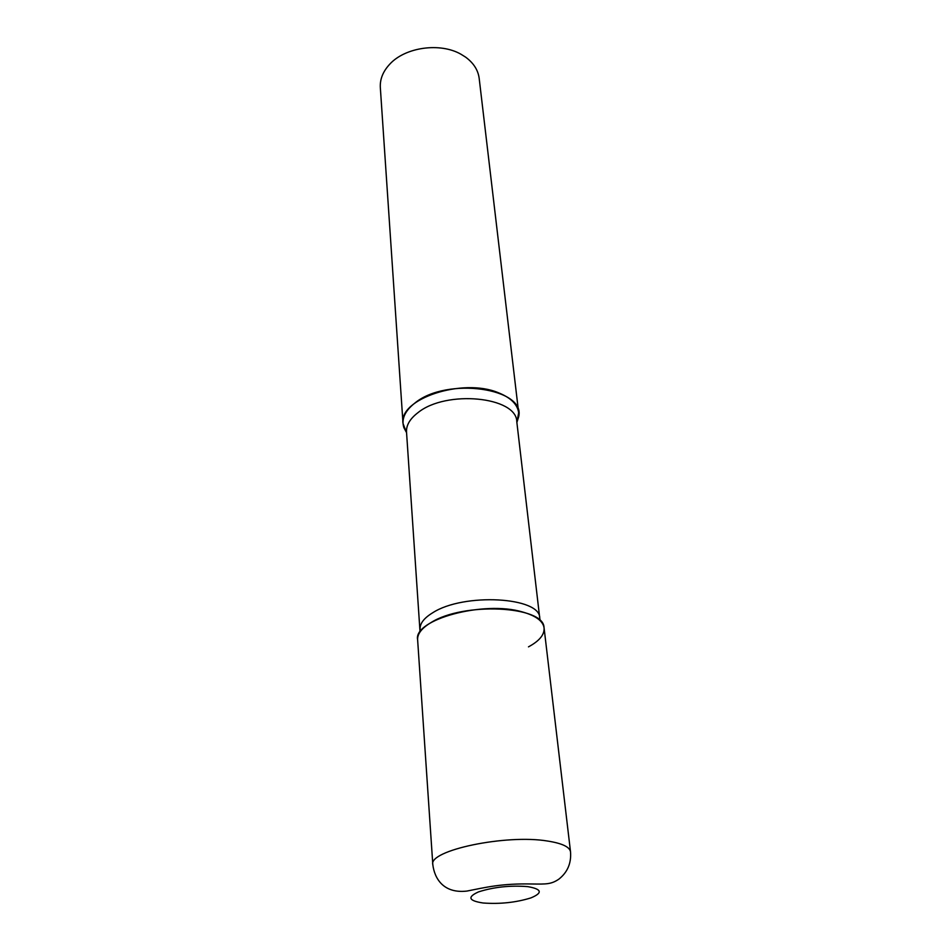 <?xml version="1.0" encoding="UTF-8"?>
<svg xmlns="http://www.w3.org/2000/svg" width="951" height="951" viewBox="0 0 951 951"><rect width="100%" height="100%" fill="white"/><g stroke="black" fill="none" stroke-linecap="round" stroke-linejoin="round"><path stroke-width="1.43" d="M432.812 864.637L417.62 639.714C413.138 619.66 483.75 600.307 522.468 611.957C535.841 615.737 543.057 621.074 544.091 627.981L570.529 851.858C571.408 863.187 567.521 872.281 558.879 879.14C551.283 884.323 546.35 884.18 532.608 884.002C501.379 883.253 485.176 887.521 466.893 891.075C443.701 893.738 434.548 878.783 432.812 864.637C428.354 850.42 506.003 833.968 547.717 841.064C562.112 843.335 569.72 846.937 570.529 851.858M498.3 392.704C510.675 397.637 517.463 404.294 518.664 412.698L516.88 422.434L518.592 417.037C526.533 388.21 446.839 376.513 414.886 403.046C404.841 410.987 401.167 419.189 403.89 427.677L406.564 432.669L403.01 423.433C398.576 398.956 462.531 377.595 498.3 392.704M403.01 423.433L380.329 87.563C379.853 79.23 382.991 71.444 389.744 64.192C405.197 47.158 440.182 42.236 460.997 54.255L465.633 57.155C473.598 63.039 478.115 70.112 479.185 78.398L518.664 412.698M528.483 646.858C539.692 640.796 544.864 634.317 544.008 627.398C543.603 605.811 463.363 601.828 430.993 622.596C422.113 627.922 417.655 633.425 417.596 639.12M527.746 886.629C541.915 889.102 542.973 892.87 530.896 897.91C515.953 902.523 500.012 904.223 483.108 902.998C468.581 900.787 467.06 897.078 478.543 891.883C493.831 887.01 510.235 885.262 527.746 886.629M518.592 417.037L516.797 421.78C516.833 396.674 446.09 389.577 417.905 412.71C409.952 418.809 406.16 425.24 406.517 432.016L420.045 631.963M516.797 421.78L539.74 618.091C540.56 597.002 463.815 592.592 432.764 612.729C424.039 618.031 419.807 623.523 420.092 629.193M403.89 427.677L406.517 432.016M539.74 618.091L540.287 620.813"/></g></svg>
